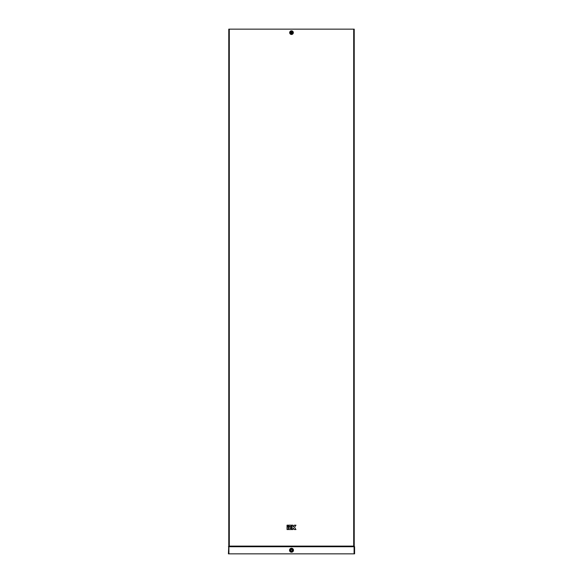 <?xml version="1.0" encoding="UTF-8"?>
<svg xmlns="http://www.w3.org/2000/svg" width="583" height="583" viewBox="0 0 583 583"><rect width="100%" height="100%" fill="white"/><g stroke="black" fill="none" stroke-linecap="round" stroke-linejoin="round"><path stroke-width="0.87" d="M291.5 32.116L291.5 33.216L291.5 32.116M290.983 32.648A0.517 0.517 0 0 0 291.5 33.165A0.517 0.517 0 0 1 290.983 32.648L291.5 33.173L291.5 32.131L291.5 33.165L291.5 32.131L290.983 32.648L291.646 32.05C290.742 33.042 290.895 33.253 292.112 32.684C290.975 31.978 290.793 32.167 291.58 33.26C292.068 32.007 291.843 31.868 290.91 32.837C292.236 33.085 292.331 32.845 291.209 32.109L291.5 32.021M291.5 549.441A0.787 0.787 0 0 0 290.713 550.228A0.787 0.787 0 0 0 291.5 551.015A0.787 0.787 0 0 0 292.287 550.228A0.787 0.787 0 0 0 291.5 549.441M354.588 546.73L354.588 553.85L228.412 553.85L228.784 546.103L354.216 546.103L354.216 29.15L353.713 29.15L353.713 546.103L354.092 546.73L354.588 546.73L354.216 546.103M228.784 546.103L228.784 29.15L353.713 29.15M228.412 546.73L354.092 546.73L354.092 553.85M291.209 32.109L291.843 32.138M287.047 525.188L287.047 526.376L288.235 526.376L288.235 525.188L287.047 525.188M295.953 525.188L294.393 525.188L293.336 526.77L292.943 526.77L292.943 525.188L291.755 525.188L291.755 529.539L292.943 529.539L292.943 527.958L294.393 529.539L295.953 529.539L294.502 527.367L295.953 525.188M288.629 525.188L288.629 526.376L291.362 526.376L291.362 525.188L288.629 525.188M287.047 526.77L287.047 529.539L288.235 529.539L288.235 526.77L287.047 526.77M288.629 526.77L288.629 529.539L291.362 529.539L291.362 528.351L289.817 528.351L289.817 527.958L291.362 527.958L291.362 526.77L288.629 526.77M291.5 31.832A0.816 0.816 0 0 1 292.316 32.648A0.816 0.816 0 0 1 291.5 33.464A0.816 0.816 0 0 1 290.684 32.648A0.816 0.816 0 0 1 291.5 31.832M291.5 30.826A1.822 1.822 0 0 0 289.678 32.648A1.822 1.822 0 0 0 291.5 34.47A1.822 1.822 0 0 0 293.322 32.648A1.822 1.822 0 0 0 291.5 30.826M291.5 30.965A1.683 1.683 0 0 0 289.817 32.648A1.683 1.683 0 0 0 291.5 34.331A1.683 1.683 0 0 0 293.183 32.648A1.683 1.683 0 0 0 291.5 30.965M291.5 34.237A1.589 1.589 0 0 0 293.089 32.648A1.589 1.589 0 0 0 291.5 31.059A1.589 1.589 0 0 0 289.911 32.648A1.589 1.589 0 0 0 291.5 34.237M291.5 34.003A1.355 1.355 0 0 0 292.855 32.648A1.355 1.355 0 0 0 291.5 31.293A1.355 1.355 0 0 0 290.145 32.648A1.355 1.355 0 0 0 291.5 34.003M291.5 548.253A1.975 1.975 0 0 0 289.525 550.228A1.975 1.975 0 0 0 291.5 552.203A1.975 1.975 0 0 0 293.475 550.228A1.975 1.975 0 0 0 291.5 548.253M291.5 548.392A1.829 1.829 0 0 0 289.671 550.228A1.829 1.829 0 0 0 291.5 552.057A1.829 1.829 0 0 0 293.329 550.228A1.829 1.829 0 0 0 291.5 548.392M291.5 551.977A1.749 1.749 0 0 0 293.249 550.228A1.749 1.749 0 0 0 291.5 548.479A1.749 1.749 0 0 0 289.751 550.228A1.749 1.749 0 0 0 291.5 551.977M291.5 551.715A1.487 1.487 0 0 0 292.987 550.228A1.487 1.487 0 0 0 291.5 548.741A1.487 1.487 0 0 0 290.013 550.228A1.487 1.487 0 0 0 291.5 551.715M229.287 29.15L229.287 546.103L228.908 546.73L229.287 546.103M228.908 553.85L228.908 546.73"/></g></svg>
